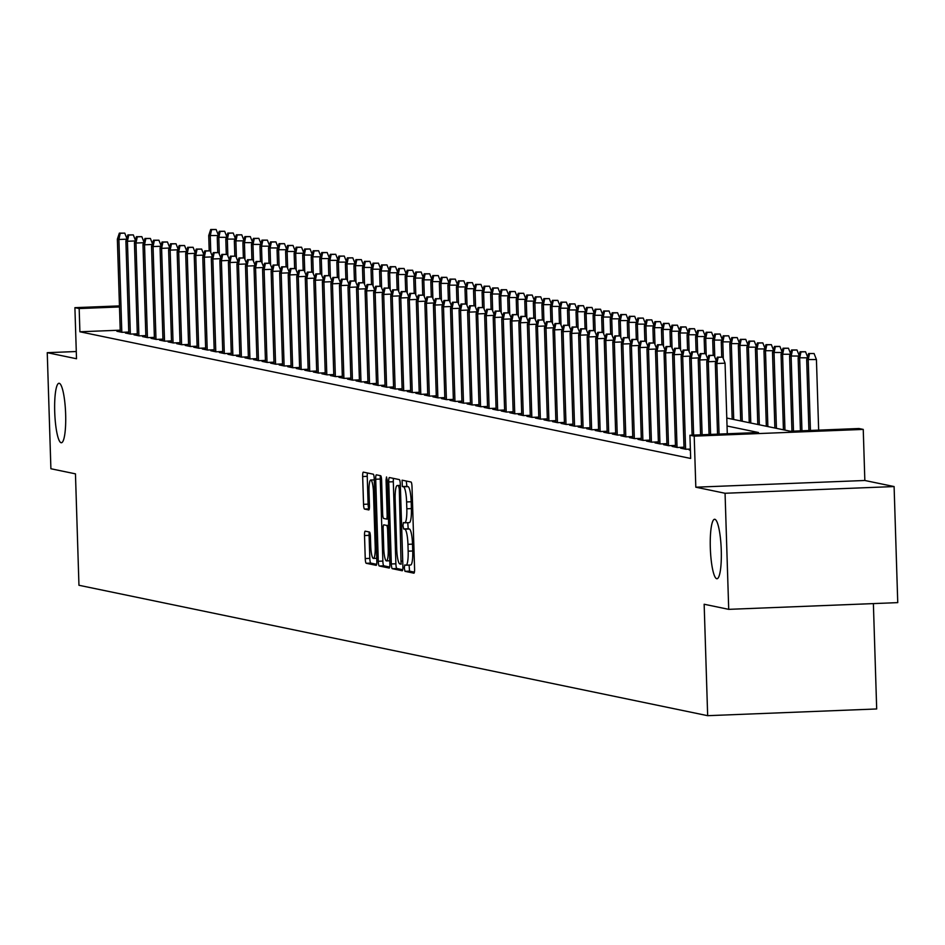 <?xml version="1.0" encoding="UTF-8"?>
<svg xmlns="http://www.w3.org/2000/svg" width="945" height="945" viewBox="0 0 945 945"><rect width="100%" height="100%" fill="white"/><g stroke="black" fill="none" stroke-linecap="round" stroke-linejoin="round"><path stroke-width="1.42" d="M404.295 568.016L404.98 571.323L413.886 573.178A4.56 0.827 -92.3 0 0 413.934 573.178A4.56 0.827 -92.3 0 0 414.583 568.795L412.008 486.758A4.56 0.827 -92.3 0 0 411.028 482.021L402.097 480.178L402.322 486.557L403.468 486.793A14.6 2.658 -92.3 0 1 406.61 501.937L406.822 508.776A14.6 2.658 -92.3 0 1 404.72 522.809A14.6 2.658 -92.3 0 1 404.602 522.798L403.42 522.561L402.96 525.633L403.645 528.94L404.803 529.176A14.6 2.658 -92.3 0 1 407.945 544.32L408.157 551.159A14.6 2.658 -92.3 0 1 406.055 565.193A14.6 2.658 -92.3 0 1 405.937 565.181L404.755 564.945L404.295 568.016M409.09 565.075L409.551 571.146L414.406 572.15M406.279 481.04L406.882 486.38L408.039 486.616L403.468 486.793M407.756 522.691L408.216 528.763L409.374 528.999L404.803 529.176M65.642 414.146A29.756 5.422 -92.3 0 0 59.003 383.28A29.756 5.422 -92.3 0 0 54.715 411.878A29.756 5.422 -92.3 0 0 61.354 442.756A29.756 5.422 -92.3 0 0 65.642 414.146M721.259 550.132A29.756 5.422 -92.3 0 0 714.609 519.266A29.756 5.422 -92.3 0 0 710.321 547.864A29.756 5.422 -92.3 0 0 716.971 578.742A29.756 5.422 -92.3 0 0 721.259 550.132M365.219 531.161A4.56 0.827 -92.3 0 0 365.172 531.149A4.56 0.827 -92.3 0 0 364.522 535.543L365.242 558.554A4.56 0.827 -92.3 0 0 366.223 563.291L376.122 565.334A4.56 0.827 -92.3 0 0 376.157 565.346A4.56 0.827 -92.3 0 0 376.819 560.952L374.232 478.926A4.56 0.827 -92.3 0 0 373.251 474.189L363.364 472.134A4.56 0.827 -92.3 0 0 363.317 472.134A4.56 0.827 -92.3 0 0 362.667 476.528L363.541 504.323A4.56 0.827 -92.3 0 0 364.522 509.06L368.751 509.934A4.56 0.827 -92.3 0 0 368.798 509.934A4.56 0.827 -92.3 0 0 369.448 505.551L369.011 491.766A12.214 2.221 -92.3 0 1 370.771 480.025A12.214 2.221 -92.3 0 1 373.499 492.699L375.2 546.694A12.214 2.221 -92.3 0 1 373.44 558.436A12.214 2.221 -92.3 0 1 370.712 545.773L370.428 536.772A4.56 0.827 -92.3 0 0 369.448 532.035L365.219 531.161M120.216 330.171L79.9 331.778L79.167 308.554L74.903 307.668L119.46 305.896M728.713 609.348L725.063 493.266L894.1 486.557L897.75 602.626L728.713 609.348L704.155 604.245L707.663 715.684L78.955 585.274L75.458 473.847L50.9 468.755L47.25 352.674L76.51 358.746L74.903 307.668M894.1 486.557L864.84 480.485L695.815 487.195L725.063 493.266M695.815 487.195L694.209 436.129L689.933 435.243L758.469 432.515L727.048 426.006M79.9 331.778L690.665 458.455L689.933 435.243M391.324 563.964A4.56 0.827 -92.3 0 0 392.305 568.701L402.192 570.745A4.56 0.827 -92.3 0 0 402.227 570.756A4.56 0.827 -92.3 0 0 402.889 566.362L400.314 484.336A4.56 0.827 -92.3 0 0 399.333 479.599L389.434 477.544A4.56 0.827 -92.3 0 0 389.399 477.544A4.56 0.827 -92.3 0 0 388.738 481.926L391.324 563.964L395.884 563.787A4.56 0.827 -92.3 0 0 396.865 568.512L402.712 569.729M389.151 568.039L379.264 565.996A4.56 0.827 -92.3 0 1 378.284 561.259L375.708 479.233A4.56 0.827 -92.3 0 1 376.358 474.839A4.56 0.827 -92.3 0 1 376.393 474.839L380.634 475.725A4.56 0.827 -92.3 0 1 381.615 480.45L382.654 513.726A4.56 0.827 -92.3 0 0 383.646 518.451L386.446 519.041A4.56 0.827 -92.3 0 0 386.493 519.041A4.56 0.827 -92.3 0 0 387.143 514.659L386.056 480.013L386.517 476.941L387.226 480.261L389.848 563.657A4.56 0.827 -92.3 0 1 389.198 568.051L389.151 568.039A4.56 0.827 -92.3 0 0 389.198 568.051M76.285 351.528L47.25 352.674M690.393 449.914L689.188 449.962L690.405 450.222M684.026 448.06L680.648 448.19L685.775 449.253L690.37 449.076M675.486 446.288L672.108 446.418L677.234 447.481L684.003 447.209M666.946 444.516L663.567 444.646L668.694 445.709L675.462 445.438M658.405 442.744L655.027 442.874L660.153 443.937L666.922 443.666M649.865 440.972L646.486 441.102L651.601 442.165L658.37 441.894M641.312 439.201L637.934 439.33L643.061 440.394L649.829 440.122M632.772 437.429L629.394 437.559L634.52 438.622L641.289 438.35M624.232 435.657L620.853 435.787L625.98 436.85L632.748 436.578M615.691 433.885L612.313 434.015L617.439 435.078L624.208 434.806M607.151 432.113L603.772 432.243L608.899 433.306L615.668 433.034M598.61 430.341L595.232 430.471L600.358 431.534L607.127 431.263M590.07 428.569L586.68 428.699L591.806 429.762L598.575 429.491M581.518 426.797L578.139 426.927L583.266 427.99L590.034 427.731M572.977 425.026L569.599 425.155L574.725 426.219L581.494 425.959M564.437 423.254L561.058 423.384L566.185 424.447L572.953 424.187M555.896 421.482L552.518 421.612L557.644 422.675L564.413 422.415M547.356 419.71L543.977 419.84L549.104 420.903L555.873 420.643M538.815 417.938L535.437 418.068L540.564 419.131L547.332 418.871M530.275 416.166L526.885 416.296L532.011 417.359L538.78 417.099M521.723 414.394L518.344 414.524L523.471 415.587L530.239 415.327M513.182 412.622L509.804 412.752L514.93 413.815L521.699 413.556M504.642 410.851L501.263 410.981L506.39 412.044L513.159 411.784M496.101 409.079L492.723 409.209L497.85 410.272L504.618 410.012M487.561 407.307L484.183 407.437L489.309 408.5L496.078 408.24M479.02 405.535L475.642 405.665L480.769 406.728L487.537 406.468M470.48 403.763L467.09 403.893L472.216 404.956L478.985 404.696M461.928 401.991L458.549 402.121L463.676 403.184L470.445 402.924M453.387 400.219L450.009 400.349L455.136 401.412L461.904 401.152M444.847 398.447L441.469 398.577L446.595 399.64L453.364 399.381M436.306 396.676L432.928 396.805L438.055 397.869L444.823 397.609M427.766 394.904L424.388 395.034L429.514 396.097L436.283 395.837M419.226 393.132L415.847 393.262L420.974 394.325L427.742 394.065M410.685 391.36L407.295 391.49L412.422 392.553L419.19 392.293M402.133 389.588L398.755 389.718L403.881 390.781L410.65 390.521M393.592 387.816L390.214 387.946L395.341 389.009L402.109 388.749M385.052 386.044L381.674 386.174L386.8 387.237L393.569 386.978M376.512 384.272L373.133 384.402L378.26 385.465L385.028 385.206M367.971 382.501L364.593 382.63L369.719 383.694L376.488 383.434M359.431 380.729L356.052 380.859L361.167 381.922L367.948 381.662M350.89 378.957L347.5 379.087L352.627 380.15L359.395 379.89M342.338 377.185L338.96 377.315L344.086 378.378L350.855 378.118M333.798 375.413L330.419 375.543L335.546 376.606L342.314 376.346M325.257 373.641L321.879 373.771L327.005 374.834L333.774 374.574M316.717 371.869L313.338 371.999L318.465 373.062L325.234 372.803M308.176 370.097L304.798 370.239L309.925 371.29L316.693 371.031M299.636 368.326L296.257 368.467L301.372 369.53L308.153 369.259M291.084 366.554L287.705 366.695L292.832 367.759L299.6 367.487M282.543 364.782L279.165 364.924L284.291 365.987L291.06 365.715M274.003 363.01L270.624 363.152L275.751 364.215L282.52 363.943M265.462 361.238L262.084 361.38L267.211 362.443L273.979 362.171M256.922 359.466L253.543 359.608L258.67 360.671L265.439 360.399M248.381 357.694L245.003 357.836L250.13 358.899L256.898 358.627M239.841 355.922L236.463 356.064L241.577 357.127L248.358 356.856M231.289 354.151L227.91 354.292L233.037 355.355L239.806 355.084M222.748 352.379L219.37 352.52L224.497 353.584L231.265 353.312M214.208 350.607L210.829 350.749L215.956 351.812L222.725 351.54M205.667 348.835L202.289 348.977L207.416 350.04L214.184 349.768M197.127 347.063L193.749 347.205L198.875 348.268L205.644 347.996M188.587 345.291L185.208 345.433L190.335 346.496L197.103 346.224M180.046 343.519L176.668 343.661L181.783 344.724L188.563 344.452M171.494 341.747L168.115 341.889L173.242 342.952L180.011 342.681M162.953 339.976L159.575 340.117L164.702 341.18L171.47 340.909M154.413 338.204L151.035 338.345L156.161 339.409L162.93 339.137M145.873 336.432L142.494 336.574L147.621 337.637L154.389 337.365M137.332 334.66L133.954 334.802L139.08 335.865L145.849 335.593M128.792 332.888L125.413 333.03L130.54 334.093L137.308 333.821M128.768 332.049L121.988 332.321L116.873 331.258L120.251 331.116M707.663 715.684L876.688 708.963L873.381 603.595M726.788 418.044L790.445 431.251L858.97 428.522L863.246 429.408L694.209 436.129M864.84 480.485L863.246 429.408M119.483 306.96L79.167 308.554M406.173 565.181L410.508 565.004A14.6 2.658 -92.3 0 0 410.626 565.015A14.6 2.658 -92.3 0 0 412.729 550.982L408.157 551.159M409.374 528.999A14.6 2.658 -92.3 0 1 412.516 544.143L412.729 550.982M404.85 522.798L409.173 522.62A14.6 2.658 -92.3 0 0 409.291 522.632A14.6 2.658 -92.3 0 0 411.394 508.587L406.822 508.776M408.039 486.616A14.6 2.658 -92.3 0 1 411.181 501.76L411.394 508.587M393.486 478.383A4.56 0.827 -92.3 0 0 393.309 481.749L395.884 563.787M401.07 564.177L399.298 489.097L398.613 485.789L397.396 485.541A14.6 2.658 -92.3 0 0 397.266 485.529A14.6 2.658 -92.3 0 0 395.164 499.562L396.711 548.785A14.6 2.658 -92.3 0 0 399.853 563.929L401.129 564.177M389.671 567.024L383.835 565.807L379.264 565.996M380.445 475.689A4.56 0.827 -92.3 0 0 380.268 479.044L382.855 561.082A4.56 0.827 -92.3 0 0 383.835 565.807M383.741 548.242A12.214 2.221 -92.3 0 0 386.47 560.905A12.214 2.221 -92.3 0 0 388.23 549.175L387.627 530.145A4.56 0.827 -92.3 0 0 386.647 525.42L383.847 524.829A4.56 0.827 -92.3 0 0 383.8 524.829A4.56 0.827 -92.3 0 0 383.15 529.224L383.741 548.242M367.416 472.984A4.56 0.827 -92.3 0 0 367.239 476.339L368.101 504.146A4.56 0.827 -92.3 0 0 369.093 508.871L369.271 508.906M369.271 532A4.56 0.827 -92.3 0 0 369.093 535.354L369.814 558.377A4.56 0.827 -92.3 0 0 370.794 563.102L376.642 564.319M814.082 353.524L808.66 353.524L814.082 353.524L816.433 359.561L806.676 359.561L808.908 430.518M809.511 353.702L808.211 359.88L810.432 430.459M816.433 359.561L818.653 430.129M806.676 359.561L808.66 353.524M727.284 433.755L725.063 363.187L716.842 363.506L719.062 434.086M718.141 357.328L722.712 357.151L717.29 357.151L718.141 357.328L716.842 363.506L715.306 363.187L717.538 434.145M725.063 363.187L722.712 357.151M717.29 357.151L715.306 363.187M807.254 357.812L798.135 357.789L800.427 430.849M800.97 351.93L805.542 351.753L800.108 351.753L800.97 351.93L799.671 358.108L801.951 430.79M798.135 357.789L800.108 351.753M805.542 351.753L807.55 356.903M798.714 356.041L789.595 356.017L791.957 431.192M792.43 350.158L796.989 349.981L791.567 349.981L792.43 350.158L791.13 356.336L793.481 431.133M789.595 356.017L791.567 349.981M796.989 349.981L799.009 355.131M790.162 354.269L781.054 354.245L783.429 429.798M783.877 348.386L788.449 348.209L783.027 348.209L783.877 348.386L782.59 354.564L784.964 430.117M781.054 354.245L783.027 348.209M788.449 348.209L790.469 353.359M781.621 352.497L772.502 352.473L774.876 428.026M775.337 346.614L779.909 346.437L774.487 346.437L775.337 346.614L774.049 352.792L776.424 428.345M772.502 352.473L774.487 346.437M779.909 346.437L781.928 351.587M715.885 361.439L708.301 361.734L710.581 434.416M709.601 355.556L714.172 355.379L708.738 355.379L709.601 355.556L708.301 361.734L706.765 361.415L709.057 434.476M716.18 360.529L714.172 355.379M708.738 355.379L706.765 361.415M707.344 359.667L699.761 359.962L702.111 434.759M701.06 353.784L705.62 353.607L700.198 353.607L701.06 353.784L699.761 359.962L698.225 359.643L700.588 434.818M707.64 358.757L705.62 353.607M700.198 353.607L698.225 359.643M698.792 357.895L691.22 358.19L693.63 435.09M692.52 352.012L697.079 351.835L691.657 351.835L692.52 352.012L691.22 358.19L689.685 357.871L692.106 435.149M699.099 356.986L697.079 351.835M691.657 351.835L689.685 357.871M690.252 356.123L682.68 356.419L685.597 449.218M683.967 350.241L688.539 350.063L683.117 350.063L683.967 350.241L682.68 356.419L681.132 356.1L684.05 448.899M690.559 355.214L688.539 350.063M683.117 350.063L681.132 356.1M773.081 350.725L763.962 350.701L766.336 426.254M766.797 344.842L771.368 344.665L765.946 344.665L766.797 344.842L765.497 351.02L767.872 426.573M763.962 350.701L765.946 344.665M771.368 344.665L773.376 349.815M681.711 354.351L674.139 354.647L677.045 447.446M675.427 348.469L679.998 348.292L674.576 348.292L675.427 348.469L674.139 354.647L672.592 354.328L675.51 447.127M682.006 353.442L679.998 348.292M674.576 348.292L672.592 354.328M764.54 348.953L755.421 348.929L757.795 424.482M758.256 343.07L762.828 342.893L757.406 342.893L758.256 343.07L756.957 349.248L759.331 424.801M755.421 348.929L757.406 342.893M762.828 342.893L764.836 348.043M673.171 352.579L665.587 352.875L668.505 445.674M666.886 346.697L671.458 346.52L666.036 346.52L666.886 346.697L665.587 352.875L664.051 352.556L666.969 445.355M673.466 351.67L671.458 346.52M666.036 346.52L664.051 352.556M756 347.181L746.881 347.158L749.255 422.71M749.716 341.299L754.287 341.121L748.865 341.121L749.716 341.299L748.416 347.476L750.791 423.029M746.881 347.158L748.865 341.121M754.287 341.121L756.295 346.272M664.63 350.808L657.047 351.103L659.964 443.902M658.346 344.925L662.918 344.748L657.496 344.748L658.346 344.925L657.047 351.103L655.511 350.784L658.429 443.583M664.926 349.898L662.918 344.748M657.496 344.748L655.511 350.784M747.46 345.409L738.34 345.386L740.715 420.938M741.175 339.527L745.747 339.349L740.313 339.349L741.175 339.527L739.876 345.705L742.25 421.257M738.34 345.386L740.313 339.349M745.747 339.349L747.755 344.5M656.09 349.036L648.506 349.331L651.424 442.13M649.806 343.153L654.377 342.976L648.943 342.976L649.806 343.153L648.506 349.331L646.971 349.012L649.888 441.811M656.385 348.126L654.377 342.976M648.943 342.976L646.971 349.012M738.919 343.637L729.8 343.614L732.174 419.167M732.635 337.755L737.194 337.578L731.773 337.578L732.635 337.755L731.335 343.933L733.71 419.486M729.8 343.614L731.773 337.578M737.194 337.578L739.214 342.728M730.367 341.866L721.259 341.842L721.732 356.974M724.083 335.983L728.654 335.806L723.232 335.806L724.083 335.983L722.795 342.161L723.315 358.687M721.259 341.842L723.232 335.806M728.654 335.806L730.674 340.956M721.826 340.094L712.707 340.07L713.191 355.202M715.542 334.211L720.114 334.034L714.692 334.034L715.542 334.211L714.255 340.389L714.774 356.915M712.707 340.07L714.692 334.034M720.114 334.034L722.134 339.184M713.286 338.322L704.167 338.298L704.651 353.43M707.002 332.439L711.573 332.262L706.151 332.262L707.002 332.439L705.702 338.617L706.222 355.143M704.167 338.298L706.151 332.262M711.573 332.262L713.581 337.412M704.746 336.55L695.626 336.526L696.099 351.658M698.461 330.667L703.033 330.49L697.611 330.49L698.461 330.667L697.162 336.845L697.682 353.371M695.626 336.526L697.611 330.49M703.033 330.49L705.041 335.64M696.205 334.778L687.086 334.754L687.558 349.886M689.921 328.895L694.492 328.718L689.07 328.718L689.921 328.895L688.621 335.073L689.141 351.611M687.086 334.754L689.07 328.718M694.492 328.718L696.5 333.868M687.665 333.006L678.545 332.983L679.018 348.114M681.38 327.124L685.952 326.946L680.518 326.946L681.38 327.124L680.081 333.302L680.601 349.839M678.545 332.983L680.518 326.946M685.952 326.946L687.96 332.097M679.124 331.234L670.005 331.211L670.477 346.342M672.84 325.352L677.4 325.174L671.978 325.174L672.84 325.352L671.541 331.53L672.06 348.067M670.005 331.211L671.978 325.174M677.4 325.174L679.42 330.325M670.572 329.462L661.465 329.439L661.937 344.571M664.288 323.58L668.859 323.403L663.437 323.403L664.288 323.58L663 329.758L663.52 346.295M661.465 329.439L663.437 323.403M668.859 323.403L670.879 328.553M662.032 327.691L652.912 327.667L653.397 342.799M655.747 321.808L660.319 321.631L654.897 321.631L655.747 321.808L654.46 327.986L654.979 344.523M652.912 327.667L654.897 321.631M660.319 321.631L662.339 326.781M653.491 325.919L644.372 325.895L644.856 341.027M647.207 320.036L651.778 319.859L646.356 319.859L647.207 320.036L645.907 326.214L646.427 342.752M644.372 325.895L646.356 319.859M651.778 319.859L653.786 325.009M644.951 324.147L635.831 324.123L636.304 339.255M638.666 318.264L643.238 318.087L637.816 318.087L638.666 318.264L637.367 324.442L637.887 340.98M635.831 324.123L637.816 318.087M643.238 318.087L645.246 323.237M647.549 347.264L639.966 347.559L642.883 440.358M641.265 341.381L645.825 341.204L640.403 341.204L641.265 341.381L639.966 347.559L638.43 347.24L641.348 440.039M647.845 346.354L645.825 341.204M640.403 341.204L638.43 347.24M638.997 345.492L631.425 345.787L634.343 438.586M632.725 339.609L637.284 339.432L631.862 339.432L632.725 339.609L631.425 345.787L629.89 345.468L632.796 438.267M639.304 344.582L637.284 339.432M631.862 339.432L629.89 345.468M630.457 343.72L622.885 344.015L625.803 436.814M624.172 337.837L628.744 337.66L623.322 337.66L624.172 337.837L622.885 344.015L621.337 343.696L624.255 436.495M630.764 342.811L628.744 337.66M623.322 337.66L621.337 343.696M621.916 341.948L614.345 342.244L617.25 435.043M615.632 336.066L620.203 335.888L614.782 335.888L615.632 336.066L614.345 342.244L612.797 341.925L615.715 434.724M622.212 341.039L620.203 335.888M614.782 335.888L612.797 341.925M613.376 340.176L605.792 340.472L608.71 433.271M607.092 334.294L611.663 334.117L606.241 334.117L607.092 334.294L605.792 340.472L604.257 340.153L607.174 432.952M613.671 339.267L611.663 334.117M606.241 334.117L604.257 340.153M604.835 338.404L597.252 338.7L600.169 431.499M598.551 332.522L603.123 332.345L597.701 332.345L598.551 332.522L597.252 338.7L595.716 338.381L598.634 431.18M605.131 337.495L603.123 332.345M597.701 332.345L595.716 338.381M596.295 336.633L588.711 336.928L591.629 429.727M590.011 330.75L594.582 330.573L589.148 330.573L590.011 330.75L588.711 336.928L587.176 336.609L590.093 429.408M596.59 335.723L594.582 330.573M589.148 330.573L587.176 336.609M587.755 334.861L580.171 335.168L583.089 427.955M581.47 328.978L586.03 328.801L580.608 328.801L581.47 328.978L580.171 335.168L578.635 334.849L581.553 427.636M588.05 333.951L586.03 328.801M580.608 328.801L578.635 334.849M579.202 333.089L571.63 333.396L574.548 426.183M572.93 327.206L577.489 327.029L572.068 327.029L572.93 327.206L571.63 333.396L570.095 333.077L573.001 425.864M579.509 332.179L577.489 327.029M572.068 327.029L570.095 333.077M570.662 331.317L563.09 331.624L566.008 424.411M564.378 325.434L568.949 325.257L563.527 325.257L564.378 325.434L563.09 331.624L561.543 331.305L564.46 424.092M570.969 330.407L568.949 325.257M563.527 325.257L561.543 331.305M562.121 329.545L554.538 329.852L557.456 422.639M555.837 323.662L560.409 323.485L554.987 323.485L555.837 323.662L554.538 329.852L553.002 329.533L555.92 422.32M562.417 328.636L560.409 323.485M554.987 323.485L553.002 329.533M553.581 327.773L545.997 328.08L548.915 420.868M547.297 321.891L551.868 321.713L546.446 321.713L547.297 321.891L545.997 328.08L544.462 327.761L547.379 420.549M553.876 326.864L551.868 321.713M546.446 321.713L544.462 327.761M636.41 322.375L627.291 322.351L627.764 337.483M630.126 316.492L634.697 316.315L629.275 316.315L630.126 316.492L628.827 322.67L629.346 339.208M627.291 322.351L629.275 316.315M634.697 316.315L636.706 321.465M627.87 320.603L618.751 320.579L619.223 335.711M621.586 314.72L626.157 314.543L620.723 314.543L621.586 314.72L620.286 320.898L620.806 337.436M618.751 320.579L620.723 314.543M626.157 314.543L628.165 319.693M619.329 318.831L610.21 318.808L610.683 333.939M613.045 312.949L617.605 312.771L612.183 312.771L613.045 312.949L611.746 319.127L612.265 335.664M610.21 318.808L612.183 312.771M617.605 312.771L619.625 317.922M610.777 317.059L601.67 317.036L602.142 332.167M604.493 311.177L609.064 310.999L603.642 310.999L604.493 311.177L603.205 317.355L603.725 333.892M601.67 317.036L603.642 310.999M609.064 310.999L611.084 316.15M545.041 326.001L537.457 326.308L540.375 419.096M538.756 320.119L543.328 319.942L537.906 319.942L538.756 320.119L537.457 326.308L535.921 325.99L538.839 418.777M545.336 325.092L543.328 319.942M537.906 319.942L535.921 325.99M536.5 324.229L528.916 324.537L531.834 417.324M530.216 318.347L534.787 318.17L529.354 318.17L530.216 318.347L528.916 324.537L527.381 324.218L530.299 417.005M536.795 323.32L534.787 318.17M529.354 318.17L527.381 324.218M527.96 322.458L520.376 322.765L523.294 415.552M521.675 316.575L526.235 316.398L520.813 316.398L521.675 316.575L520.376 322.765L518.84 322.446L521.758 415.233M528.255 321.548L526.235 316.398M520.813 316.398L518.84 322.446M519.407 320.686L511.836 320.993L514.753 413.78M513.123 314.803L517.695 314.626L512.273 314.626L513.123 314.803L511.836 320.993L510.3 320.674L513.206 413.461M519.715 319.776L517.695 314.626M512.273 314.626L510.3 320.674M602.237 315.287L593.117 315.264L593.602 330.396M595.952 309.405L600.524 309.228L595.102 309.228L595.952 309.405L594.665 315.583L595.185 332.12M593.117 315.264L595.102 309.228M600.524 309.228L602.544 314.378M510.867 318.914L503.295 319.221L506.213 412.008M504.583 313.031L509.154 312.854L503.732 312.854L504.583 313.031L503.295 319.221L501.748 318.902L504.665 411.689M511.174 318.004L509.154 312.854M503.732 312.854L501.748 318.902M593.696 313.516L584.577 313.492L585.061 328.624M587.412 307.633L591.983 307.456L586.561 307.456L587.412 307.633L586.113 313.811L586.632 330.348M584.577 313.492L586.561 307.456M591.983 307.456L593.992 312.606M502.327 317.142L494.743 317.449L497.661 410.236M496.042 311.259L500.614 311.082L495.192 311.082L496.042 311.259L494.743 317.449L493.207 317.13L496.125 409.917M502.622 316.232L500.614 311.082M495.192 311.082L493.207 317.13M585.156 311.744L576.037 311.72L576.509 326.852M578.872 305.861L583.443 305.684L578.021 305.684L578.872 305.861L577.572 312.039L578.092 328.577M576.037 311.72L578.021 305.684M583.443 305.684L585.451 310.834M493.786 315.37L486.202 315.677L489.12 408.464M487.502 309.487L492.073 309.31L486.651 309.31L487.502 309.487L486.202 315.677L484.667 315.358L487.585 408.145M494.081 314.461L492.073 309.31M486.651 309.31L484.667 315.358M576.615 309.972L567.496 309.948L567.969 325.08M570.331 304.089L574.903 303.912L569.481 303.912L570.331 304.089L569.032 310.267L569.552 326.805M567.496 309.948L569.481 303.912M574.903 303.912L576.911 309.062M485.246 313.598L477.662 313.905L480.58 406.693M478.961 307.716L483.533 307.538L478.111 307.538L478.961 307.716L477.662 313.905L476.126 313.586L479.044 406.374M485.541 312.689L483.533 307.538M478.111 307.538L476.126 313.586M568.075 308.2L558.956 308.176L559.428 323.308M561.791 302.317L566.35 302.14L560.928 302.14L561.791 302.317L560.491 308.495L561.011 325.033M558.956 308.176L560.928 302.14M566.35 302.14L568.37 307.29M476.705 311.826L469.122 312.133L472.039 404.921M470.421 305.944L474.992 305.767L469.559 305.767L470.421 305.944L469.122 312.133L467.586 311.815L470.504 404.602M477.001 310.917L474.992 305.767M469.559 305.767L467.586 311.815M559.534 306.428L550.415 306.404L550.888 321.536M553.25 300.545L557.81 300.368L552.388 300.368L553.25 300.545L551.951 306.723L552.471 323.261M550.415 306.404L552.388 300.368M557.81 300.368L559.83 305.518M468.165 310.055L460.581 310.362L463.499 403.149M461.881 304.172L466.44 303.995L461.018 303.995L461.881 304.172L460.581 310.362L459.046 310.043L461.963 402.83M468.46 309.145L466.44 303.995M461.018 303.995L459.046 310.043M550.982 304.656L541.875 304.633L542.347 319.764M544.698 298.774L549.269 298.596L543.847 298.596L544.698 298.774L543.41 304.952L543.93 321.489M541.875 304.633L543.847 298.596M549.269 298.596L551.289 303.747M459.613 308.283L452.041 308.59L454.958 401.377M453.328 302.4L457.9 302.223L452.478 302.223L453.328 302.4L452.041 308.59L450.505 308.271L453.411 401.058M459.92 307.373L457.9 302.223M452.478 302.223L450.505 308.271M542.442 302.884L533.323 302.861L533.807 317.992M536.158 297.002L540.729 296.825L535.307 296.825L536.158 297.002L534.87 303.18L535.39 319.717M533.323 302.861L535.307 296.825M540.729 296.825L542.737 301.975M451.072 306.511L443.5 306.818L446.406 399.605M444.788 300.64L449.359 300.451L443.937 300.463L444.788 300.64L443.5 306.818L441.953 306.499L444.871 399.286M451.379 305.601L449.359 300.451M443.937 300.463L441.953 306.499M533.901 301.112L524.782 301.089L525.266 316.221M527.617 295.23L532.189 295.053L526.767 295.053L527.617 295.23L526.318 301.408L526.837 317.945M524.782 301.089L526.767 295.053M532.189 295.053L534.197 300.203M442.532 304.739L434.948 305.046L437.866 397.833M436.247 298.868L440.819 298.679L435.397 298.691L436.247 298.868L434.948 305.046L433.412 304.727L436.33 397.514M442.827 303.829L440.819 298.679M435.397 298.691L433.412 304.727M525.361 299.341L516.242 299.317L516.714 314.461M519.077 293.458L523.648 293.281L518.226 293.281L519.077 293.458L517.777 299.636L518.297 316.173M516.242 299.317L518.226 293.281M523.648 293.281L525.656 298.431M433.991 302.967L426.408 303.274L429.325 396.061M427.707 297.096L432.278 296.907L426.856 296.919L427.707 297.096L426.408 303.274L424.872 302.955L427.79 395.742M434.287 302.057L432.278 296.907M426.856 296.919L424.872 302.955M516.82 297.569L507.701 297.545L508.174 312.689M510.536 291.686L515.108 291.509L509.686 291.509L510.536 291.686L509.237 297.864L509.757 314.401M507.701 297.545L509.686 291.509M515.108 291.509L517.116 296.659M425.451 301.195L417.867 301.502L420.785 394.289M419.167 295.324L423.738 295.135L418.316 295.147L419.167 295.324L417.867 301.502L416.332 301.183L419.249 393.97M425.746 300.286L423.738 295.135M418.316 295.147L416.332 301.183M508.28 295.797L499.161 295.773L499.633 310.917M501.996 289.914L506.555 289.737L501.133 289.737L501.996 289.914L500.696 296.092L501.216 312.63M499.161 295.773L501.133 289.737M506.555 289.737L508.575 294.887M416.91 299.423L409.327 299.73L412.244 392.518M410.626 293.552L415.198 293.363L409.764 293.375L410.626 293.552L409.327 299.73L407.791 299.411L410.709 392.199M417.206 298.514L415.198 293.363M409.764 293.375L407.791 299.411M499.74 294.025L490.62 294.001L491.093 309.145M493.455 288.142L498.015 287.965L492.593 287.965L493.455 288.142L492.156 294.32L492.676 310.858M490.62 294.001L492.593 287.965M498.015 287.965L500.035 293.115M408.37 297.651L400.786 297.959L403.704 390.746M402.086 291.781L406.645 291.592L401.223 291.603L402.086 291.781L400.786 297.959L399.251 297.64L402.168 390.427M408.665 296.742L406.645 291.592M401.223 291.603L399.251 297.64M491.187 292.253L482.08 292.229L482.552 307.373M484.903 286.37L489.475 286.193L484.053 286.193L484.903 286.37L483.616 292.548L484.135 309.086M482.08 292.229L484.053 286.193M489.475 286.193L491.494 291.343M399.818 295.879L392.246 296.187L395.164 388.974M393.533 290.009L398.105 289.82L392.683 289.832L393.533 290.009L392.246 296.187L390.71 295.868L393.616 388.655M400.125 294.97L398.105 289.82M392.683 289.832L390.71 295.868M482.647 290.481L473.528 290.469L474.012 305.601M476.363 284.599L480.934 284.421L475.512 284.421L476.363 284.599L475.075 290.788L475.595 307.314M473.528 290.469L475.512 284.421M480.934 284.421L482.942 289.572M391.277 294.108L383.705 294.415L386.611 387.202M384.993 288.237L389.564 288.048L384.142 288.06L384.993 288.237L383.705 294.415L382.158 294.096L385.076 386.883M391.584 293.198L389.564 288.048M384.142 288.06L382.158 294.096M474.106 288.709L464.987 288.697L465.472 303.829M467.822 282.827L472.394 282.649L466.972 282.649L467.822 282.827L466.523 289.016L467.043 305.542M464.987 288.697L466.972 282.649M472.394 282.649L474.402 287.8M382.737 292.336L375.153 292.643L378.071 385.43M376.453 286.465L381.024 286.276L375.602 286.288L376.453 286.465L375.153 292.643L373.618 292.324L376.535 385.111M383.032 291.426L381.024 286.276M375.602 286.288L373.618 292.324M465.566 286.937L456.447 286.926L456.919 302.057M459.282 281.055L463.853 280.878L458.431 280.878L459.282 281.055L457.982 287.245L458.502 303.77M456.447 286.926L458.431 280.878M463.853 280.878L465.861 286.028M374.196 290.564L366.613 290.871L369.53 383.658M367.912 284.693L372.484 284.504L367.062 284.516L367.912 284.693L366.613 290.871L365.077 290.552L367.995 383.339M374.492 289.654L372.484 284.504M367.062 284.516L365.077 290.552M457.026 285.166L447.906 285.154L448.379 300.286M450.741 279.283L455.313 279.106L449.891 279.106L450.741 279.283L449.442 285.473L449.962 301.998M447.906 285.154L449.891 279.106M455.313 279.106L457.321 284.256M365.656 288.792L358.072 289.099L360.99 381.886M359.372 282.921L363.943 282.732L358.521 282.744L359.372 282.921L358.072 289.099L356.537 288.78L359.454 381.567M365.951 287.882L363.943 282.732M358.521 282.744L356.537 288.78M448.485 283.394L439.366 283.382L439.838 298.514M442.201 277.511L446.761 277.334L441.339 277.334L442.201 277.511L440.902 283.701L441.421 300.226M439.366 283.382L441.339 277.334M446.761 277.334L448.78 282.484M357.115 287.02L349.532 287.327L352.45 380.114M350.831 281.149L355.403 280.96L349.969 280.972L350.831 281.149L349.532 287.327L347.996 287.008L350.914 379.795M357.411 286.111L355.403 280.96M349.969 280.972L347.996 287.008M439.945 281.622L430.825 281.61L431.298 296.742M433.66 275.739L438.22 275.562L432.798 275.562L433.66 275.739L432.361 281.929L432.881 298.455M430.825 281.61L432.798 275.562M438.22 275.562L440.24 280.712M348.575 285.248L340.991 285.555L343.909 378.343M342.291 279.377L346.85 279.188L341.428 279.2L342.291 279.377L340.991 285.555L339.456 285.236L342.373 378.024M348.87 284.339L346.85 279.188M341.428 279.2L339.456 285.236M431.392 279.85L422.285 279.838L422.758 294.97M425.108 273.967L429.68 273.79L424.258 273.79L425.108 273.967L423.821 280.157L424.34 296.683M422.285 279.838L424.258 273.79M429.68 273.79L431.7 278.94M340.023 283.476L332.451 283.784L335.369 376.571M333.739 277.606L338.31 277.417L332.888 277.428L333.739 277.606L332.451 283.784L330.915 283.465L333.821 376.252M340.33 282.567L338.31 277.417M332.888 277.428L330.915 283.465M422.852 278.078L413.733 278.066L414.217 293.198M416.568 272.195L421.139 272.018L415.717 272.018L416.568 272.195L415.28 278.385L415.8 294.911M413.733 278.066L415.717 272.018M421.139 272.018L423.147 277.168M331.482 281.704L323.911 282.012L326.816 374.799M325.198 275.834L329.77 275.645L324.348 275.656L325.198 275.834L323.911 282.012L322.363 281.693L325.281 374.48M331.789 280.795L329.77 275.645M324.348 275.656L322.363 281.693M414.312 276.306L405.192 276.294L405.677 291.426M408.027 270.424L412.599 270.246L407.177 270.246L408.027 270.424L406.728 276.613L407.248 293.139M405.192 276.294L407.177 270.246M412.599 270.246L414.607 275.397M322.942 279.933L315.358 280.24L318.276 373.027M316.658 274.062L321.229 273.873L315.807 273.885L316.658 274.062L315.358 280.24L313.823 279.921L316.74 372.708M323.237 279.023L321.229 273.873M315.807 273.885L313.823 279.921M405.771 274.534L396.652 274.522L397.124 289.654M399.487 268.652L404.058 268.474L398.636 268.474L399.487 268.652L398.188 274.841L398.707 291.367M396.652 274.522L398.636 268.474M404.058 268.474L406.066 273.625M314.401 278.161L306.818 278.468L309.736 371.255M308.117 272.29L312.689 272.101L307.267 272.113L308.117 272.29L306.818 278.468L305.282 278.149L308.2 370.936M314.697 277.251L312.689 272.101M307.267 272.113L305.282 278.149M397.231 272.762L388.111 272.751L388.584 287.882M390.946 266.88L395.518 266.703L390.096 266.703L390.946 266.88L389.647 273.07L390.167 289.595M388.111 272.751L390.096 266.703M395.518 266.703L397.526 271.853M305.861 276.389L298.277 276.696L301.195 369.483M299.577 270.518L304.148 270.329L298.726 270.341L299.577 270.518L298.277 276.696L296.742 276.377L299.659 369.164M306.156 275.479L304.148 270.329M298.726 270.341L296.742 276.377M388.69 270.991L379.571 270.979L380.044 286.111M382.406 265.108L386.966 264.931L381.544 264.931L382.406 265.108L381.107 271.298L381.626 287.823M379.571 270.979L381.544 264.931M386.966 264.931L388.986 270.081M297.321 274.617L289.737 274.924L292.655 367.711M291.036 268.746L295.596 268.557L290.174 268.569L291.036 268.746L289.737 274.924L288.201 274.605L291.119 367.392M297.616 273.707L295.596 268.557M290.174 268.569L288.201 274.605M380.15 269.219L371.031 269.207L371.503 284.339M373.866 263.336L378.425 263.159L373.003 263.159L373.866 263.336L372.566 269.526L373.086 286.051M371.031 269.207L373.003 263.159M378.425 263.159L380.445 268.309M288.78 272.845L281.197 273.152L284.114 365.939M282.496 266.974L287.056 266.785L281.634 266.797L282.496 266.974L281.197 273.152L279.661 272.833L282.579 365.62M289.075 271.936L287.056 266.785M281.634 266.797L279.661 272.833M371.598 267.447L362.49 267.435L362.963 282.567M365.313 261.564L369.885 261.387L364.463 261.387L365.313 261.564L364.026 267.754L364.546 284.28M362.49 267.435L364.463 261.387M369.885 261.387L371.905 266.537M280.228 271.073L272.656 271.38L275.574 364.168M273.944 265.202L278.515 265.013L273.093 265.025L273.944 265.202L272.656 271.38L271.12 271.061L274.026 363.849M280.535 270.164L278.515 265.013M273.093 265.025L271.12 271.061M363.057 265.675L353.938 265.663L354.422 280.795M356.773 259.792L361.344 259.615L355.922 259.615L356.773 259.792L355.485 265.982L356.005 282.508M353.938 265.663L355.922 259.615M361.344 259.615L363.353 264.765M271.688 269.301L264.116 269.608L267.022 362.396M265.403 263.431L269.975 263.242L264.553 263.253L265.403 263.431L264.116 269.608L262.568 269.29L265.486 362.077M271.983 268.392L269.975 263.242M264.553 263.253L262.568 269.29M354.517 263.903L345.397 263.891L345.882 279.023M348.232 258.02L352.804 257.843L347.382 257.843L348.232 258.02L346.933 264.21L347.453 280.736M345.397 263.891L347.382 257.843M352.804 257.843L354.812 262.993M263.147 267.529L255.563 267.837L258.481 360.624M256.863 261.659L261.434 261.47L256.012 261.481L256.863 261.659L255.563 267.837L254.028 267.518L256.945 360.305M263.442 266.62L261.434 261.47M256.012 261.481L254.028 267.518M345.976 262.131L336.857 262.119L337.33 277.251M339.692 256.26L344.263 256.071L338.842 256.083L339.692 256.26L338.393 262.438L338.912 278.964M336.857 262.119L338.842 256.083M344.263 256.071L346.272 261.222M254.607 265.758L247.023 266.065L249.941 358.852M248.322 259.887L252.894 259.698L247.472 259.71L248.322 259.887L247.023 266.065L245.487 265.746L248.405 358.533M254.902 264.848L252.894 259.698M247.472 259.71L245.487 265.746M337.436 260.359L328.317 260.347L328.789 275.479M331.152 254.488L335.723 254.299L330.301 254.311L331.152 254.488L329.852 260.666L330.372 277.192M328.317 260.347L330.301 254.311M335.723 254.299L337.731 259.45M246.066 263.986L238.483 264.293L241.4 357.08M239.782 258.115L244.353 257.926L238.931 257.938L239.782 258.115L238.483 264.293L236.947 263.974L239.865 356.761M246.361 263.076L244.353 257.926M238.931 257.938L236.947 263.974M328.895 258.587L319.776 258.576L320.249 273.707M322.611 252.717L327.171 252.528L321.749 252.539L322.611 252.717L321.312 258.895L321.832 275.42M319.776 258.576L321.749 252.539M327.171 252.528L329.191 257.678M237.526 262.214L229.942 262.521L232.86 355.308M231.241 256.343L235.801 256.154L230.379 256.166L231.241 256.343L229.942 262.521L228.406 262.202L231.324 354.989M237.821 261.304L235.801 256.154M230.379 256.166L228.406 262.202M320.355 256.816L311.236 256.804L311.708 271.936M314.071 250.945L318.63 250.756L313.208 250.768L314.071 250.945L312.771 257.123L313.291 273.648M311.236 256.804L313.208 250.768M318.63 250.756L320.65 255.906M228.985 260.442L221.402 260.749L224.319 353.536M222.701 254.571L227.261 254.382L221.839 254.394L222.701 254.571L221.402 260.749L219.866 260.43L222.784 353.217M229.281 259.532L227.261 254.382M221.839 254.394L219.866 260.43M311.803 255.044L302.695 255.032L303.168 270.164M305.518 249.173L310.09 248.984L304.668 248.996L305.518 249.173L304.231 255.351L304.751 271.876M302.695 255.032L304.668 248.996M310.09 248.984L312.11 254.134M220.433 258.67L212.861 258.977L215.779 351.764M214.149 252.799L218.72 252.61L213.298 252.622L214.149 252.799L212.861 258.977L211.326 258.658L214.232 351.445M220.74 257.761L218.72 252.61M213.298 252.622L211.326 258.658M303.262 253.272L294.143 253.26L294.627 268.392M296.978 247.401L301.549 247.212L296.128 247.224L296.978 247.401L295.69 253.579L296.21 270.105M294.143 253.26L296.128 247.224M301.549 247.212L303.558 252.362M211.893 256.898L204.321 257.205L207.227 349.993M205.608 251.027L210.18 250.838L204.758 250.85L205.608 251.027L204.321 257.205L202.773 256.886L205.691 349.674M212.188 255.989L210.18 250.838M204.758 250.85L202.773 256.886M294.722 251.5L285.603 251.488L286.087 266.62M288.438 245.629L293.009 245.44L287.587 245.452L288.438 245.629L287.138 251.807L287.658 268.333M285.603 251.488L287.587 245.452M293.009 245.44L295.017 250.59M203.352 255.126L195.769 255.433L198.686 348.221M197.068 249.256L201.639 249.067L196.217 249.078L197.068 249.256L195.769 255.433L194.233 255.115L197.151 347.902M203.647 254.217L201.639 249.067M196.217 249.078L194.233 255.115M286.181 249.728L277.062 249.716L277.535 264.848M279.897 243.857L284.469 243.668L279.047 243.68L279.897 243.857L278.598 250.035L279.118 266.561M277.062 249.716L279.047 243.68M284.469 243.668L286.477 248.818M194.812 253.354L187.228 253.662L190.146 346.449M188.527 247.484L193.099 247.295L187.677 247.306L188.527 247.484L187.228 253.662L185.692 253.343L188.61 346.13M195.107 252.445L193.099 247.295M187.677 247.306L185.692 253.343M277.641 247.956L268.522 247.944L268.994 263.076M271.357 242.085L275.928 241.896L270.506 241.908L271.357 242.085L270.057 248.263L270.577 264.789M268.522 247.944L270.506 241.908M275.928 241.896L277.936 247.047M186.271 251.583L178.688 251.89L181.605 344.677M179.987 245.712L184.559 245.523L179.137 245.535L179.987 245.712L178.688 251.89L177.152 251.571L180.07 344.358M186.567 250.673L184.559 245.523M179.137 245.535L177.152 251.571M269.101 246.184L259.981 246.172L260.454 261.304M262.816 240.313L267.376 240.124L261.954 240.136L262.816 240.313L261.517 246.491L262.037 263.017M259.981 246.172L261.954 240.136M267.376 240.124L269.396 245.275M177.731 249.811L170.147 250.118L173.065 342.905M171.447 243.94L176.006 243.751L170.584 243.763L171.447 243.94L170.147 250.118L168.612 249.799L171.529 342.586M178.026 248.901L176.006 243.751M170.584 243.763L168.612 249.799M260.548 244.412L251.441 244.401L251.913 259.532M254.276 238.542L258.835 238.353L253.414 238.364L254.276 238.542L252.976 244.72L253.496 261.245M251.441 244.401L253.414 238.364M258.835 238.353L260.855 243.503M169.19 248.039L161.607 248.346L164.524 341.133M162.906 242.168L167.466 241.979L162.044 241.991L162.906 242.168L161.607 248.346L160.071 248.027L162.989 340.814M169.486 247.129L167.466 241.979M162.044 241.991L160.071 248.027M252.008 242.641L242.9 242.629L243.373 257.761M245.724 236.77L250.295 236.581L244.873 236.593L245.724 236.77L244.436 242.948L244.956 259.473M242.9 242.629L244.873 236.593M250.295 236.581L252.315 241.731M160.638 246.267L153.066 246.574L155.984 339.361M154.354 240.396L158.925 240.207L153.503 240.219L154.354 240.396L153.066 246.574L151.531 246.255L154.437 339.042M160.945 245.357L158.925 240.207M153.503 240.219L151.531 246.255M243.467 240.869L234.348 240.857L234.832 255.989M237.183 234.998L241.755 234.809L236.333 234.821L237.183 234.998L235.896 241.176L236.415 257.701M234.348 240.857L236.333 234.821M241.755 234.809L243.763 239.959M152.098 244.495L144.526 244.802L147.432 337.589M145.813 238.624L150.385 238.435L144.963 238.447L145.813 238.624L144.526 244.802L142.978 244.483L145.896 337.27M152.393 243.586L150.385 238.435M144.963 238.447L142.978 244.483M234.927 239.097L225.808 239.085L226.28 254.217M228.643 233.226L233.214 233.037L227.792 233.049L228.643 233.226L227.343 239.404L227.863 255.93M225.808 239.085L227.792 233.049M233.214 233.037L235.222 238.187M143.557 242.723L135.974 243.03L138.891 335.818M137.273 236.852L141.844 236.663L136.423 236.675L137.273 236.852L135.974 243.03L134.438 242.711L137.356 335.499M143.853 241.814L141.844 236.663M136.423 236.675L134.438 242.711M226.387 237.325L217.267 237.313L217.74 252.445M220.102 231.454L224.674 231.265L219.252 231.277L220.102 231.454L218.803 237.632L219.323 254.158M217.267 237.313L219.252 231.277M224.674 231.265L226.682 236.415M135.017 240.951L127.433 241.258L130.351 334.046M128.733 235.081L133.304 234.892L127.882 234.903L128.733 235.081L127.433 241.258L125.898 240.94L128.815 333.727M135.312 240.042L133.304 234.892M127.882 234.903L125.898 240.94M217.846 235.553L208.727 235.541L209.199 250.673M211.562 229.682L216.133 229.493L210.711 229.505L211.562 229.682L210.262 235.86L210.782 252.386M208.727 235.541L210.711 229.505M216.133 229.493L218.141 234.643M126.476 239.179L118.893 239.487L121.81 332.274M120.192 233.309L124.764 233.12L119.342 233.131L120.192 233.309L118.893 239.487L117.357 239.168L120.275 331.955M126.772 238.27L124.764 233.12M119.342 233.131L117.357 239.168M409.551 571.146L404.98 571.323M406.882 486.38L402.322 486.557M408.216 528.763L403.645 528.94M412.516 544.143L407.945 544.32M411.181 501.76L406.61 501.937M393.309 481.749L388.738 481.926M396.865 568.512L392.305 568.701M402.724 561.058L401.554 561.106M400.456 489.049L399.298 489.097M400.361 485.718L398.613 485.789M400.349 485.423L397.396 485.541M382.855 561.082L378.284 561.259M380.268 479.044L375.708 479.233M388.442 518.959L386.529 519.029L388.442 518.959M388.312 514.612L387.143 514.659M387.214 479.965L386.056 480.013M389.399 549.128L388.23 549.175M388.797 530.098L387.627 530.145M388.643 525.337L386.647 525.42M376.37 546.647L375.2 546.694M374.669 492.652L373.499 492.699M369.093 508.871L364.522 509.06M368.101 504.146L363.541 504.323M367.239 476.339L362.667 476.528M370.794 563.102L366.223 563.291M369.814 558.377L365.242 558.554M369.093 535.354L364.522 535.543M410.626 565.015L406.055 565.193M409.291 522.632L404.72 522.809M400.349 485.399L397.266 485.529M389.765 560.775L386.47 560.905M376.736 558.306L373.44 558.436M374.267 479.895L370.771 480.025"/></g></svg>
